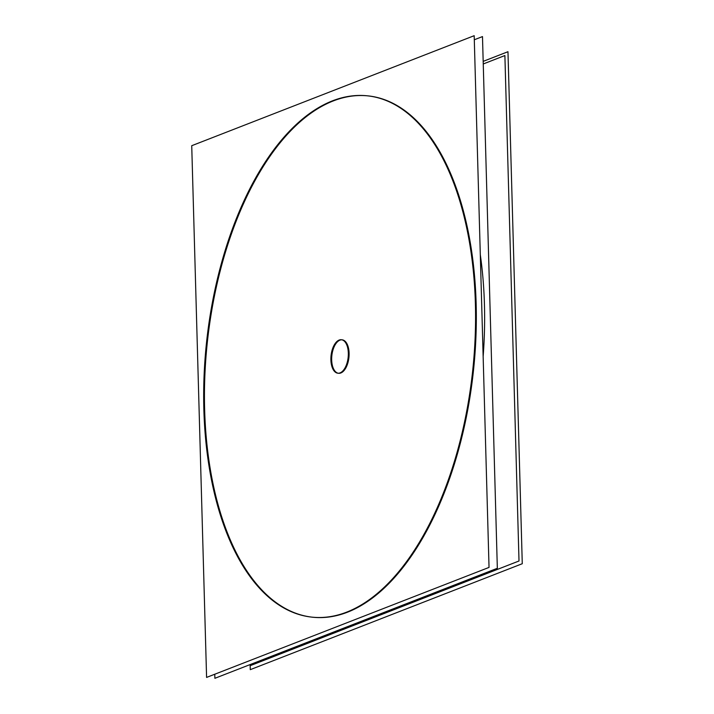 <?xml version="1.0" encoding="UTF-8"?>
<svg xmlns="http://www.w3.org/2000/svg" width="714" height="714" viewBox="0 0 714 714"><rect width="100%" height="100%" fill="white"/><g stroke="black" fill="none" stroke-linecap="round" stroke-linejoin="round"><path stroke-width="1.07" d="M312.607 617.208A262.127 133.83 96.1 0 0 347.522 612.184A262.127 133.83 -83.9 0 0 475.926 337.053A262.127 133.83 -83.9 0 0 368.156 95.908M367.781 95.863A262.127 133.83 -83.9 0 0 333.242 100.933A262.127 133.83 96.1 0 0 204.856 375.698A262.127 133.83 96.1 0 0 312.232 617.173M342.167 339.828A16.824 8.595 -83.9 0 1 349.084 355.304A16.824 8.595 -83.9 0 1 340.846 372.967A16.824 8.595 96.1 0 1 338.597 373.288M338.213 373.235A16.824 8.595 96.1 0 1 331.698 357.428A16.824 8.595 96.1 0 1 339.926 340.15A16.824 8.595 -83.9 0 1 341.774 339.802M483.146 356.491A262.127 133.83 -83.9 0 0 480.308 254.764A262.127 133.83 -83.9 0 1 483.146 356.491M474.185 35.7L191.727 145.71L206.587 677.416L489.036 567.407L474.185 35.7M339.703 339.882A16.824 8.595 -83.9 0 0 330.93 357.205A16.824 8.595 -83.9 0 0 337.829 373.208A16.824 8.595 -83.9 0 0 340.614 372.637M339.516 373.065A16.824 8.595 -83.9 0 0 348.289 355.75A16.824 8.595 -83.9 0 0 341.39 339.739A16.824 8.595 -83.9 0 0 338.606 340.31M507.966 51.711L483.182 61.368L507.966 51.711L522.273 563.721L250.275 669.661L250.132 664.573L250.275 669.661L522.273 563.721L507.966 51.711M214.771 674.23L214.887 678.3L497.337 568.29L482.486 36.584L474.301 39.77M341.015 98.032A262.127 133.83 -83.9 0 0 204.472 367.799A262.127 133.83 -83.9 0 0 311.848 617.128A262.127 133.83 -83.9 0 0 355.269 608.283M338.222 614.924A262.127 133.83 -83.9 0 0 474.774 345.157A262.127 133.83 -83.9 0 0 367.398 95.819A262.127 133.83 -83.9 0 0 323.969 104.672M250.552 664.404L250.587 665.537L519.007 560.99L504.887 55.54L483.253 63.965M340.846 372.967A16.824 8.595 96.1 0 1 331.671 359.954A16.824 8.595 96.1 0 1 339.926 340.15A16.824 8.595 -83.9 0 1 349.101 353.162A16.824 8.595 -83.9 0 1 340.846 372.967M347.522 612.184A262.127 133.83 96.1 0 1 204.632 409.434A262.127 133.83 96.1 0 1 333.242 100.933A262.127 133.83 -83.9 0 1 476.14 303.682A262.127 133.83 -83.9 0 1 347.522 612.184"/></g></svg>
